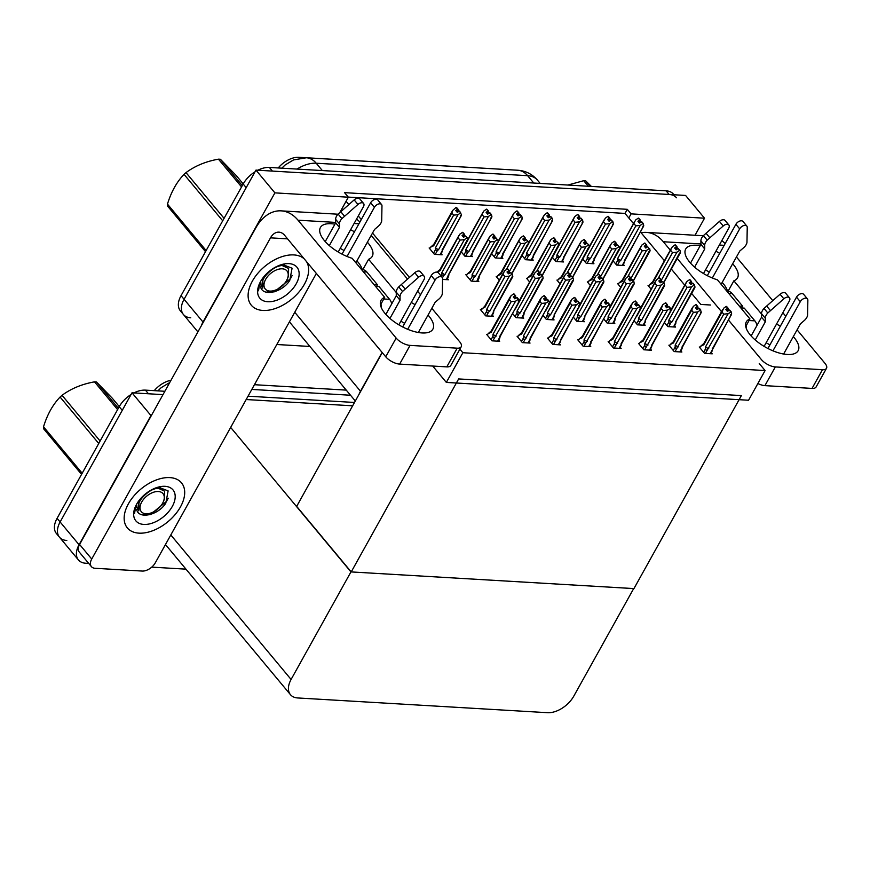 <?xml version="1.0" encoding="UTF-8"?>
<svg xmlns="http://www.w3.org/2000/svg" width="870" height="870" viewBox="0 0 870 870"><rect width="100%" height="100%" fill="white"/><g stroke="black" fill="none" stroke-linecap="round" stroke-linejoin="round"><path stroke-width="1.3" d="M710.54 305.011L700.785 304.435L691.639 293.44M684.723 285.132L671.325 269.047M664.408 260.739L640.407 231.909M633.49 223.601L628.803 217.968L631.076 213.868L627.292 209.322L344.563 192.651L348.359 197.196L346.075 201.296L348.826 204.591M358.288 215.956L361.278 219.555M372.534 233.073L409.444 277.41M346.075 201.296L339.8 212.563M382.093 352.404L360.484 391.228A22.25 13.387 140.2 0 0 358.984 394.425M190.748 317.789A22.25 13.387 -39.8 0 1 183.418 314.494A22.25 13.387 -39.8 0 1 184.07 299.291L255.965 170.118L685.582 195.445L704.526 218.207L695.032 235.259M201.296 325.837A22.25 13.387 -39.8 0 1 203.014 322.041L274.909 192.868L255.965 170.118M309.905 346.456L276.801 344.509M631.076 213.868L704.526 218.207M274.909 192.868L348.359 197.196M278.215 167.964A20.021 12.049 -39.8 0 1 298.856 157.307L507.417 169.606A20.021 12.049 -39.8 0 1 508.069 169.661M628.803 217.968L625.008 213.411L348.261 197.099M625.008 213.411L627.292 209.322M442.58 279.411L448.452 279.759L447.452 278.552M466.777 274.779L465.841 274.724L471.148 281.097L478.815 281.543L477.815 280.347M527.514 278.356L526.567 278.302L529.656 282M557.877 280.151L556.941 280.096L560.019 283.794M588.25 281.934L587.304 281.88L590.382 285.577M618.613 283.729L617.667 283.674L620.745 287.372M497.151 276.562L496.204 276.508L499.282 280.205M578.735 339.887L577.8 339.833L583.096 346.206L590.774 346.662L589.773 345.455M609.098 341.682L608.163 341.627L613.47 348L621.136 348.446L620.136 347.25M639.472 343.476L638.526 343.411L643.833 349.783L651.51 350.24L650.499 349.033M669.835 345.26L668.889 345.205L674.196 351.578L681.873 352.035L680.873 350.827M548.372 338.104L547.426 338.049L552.733 344.411L560.41 344.868L559.41 343.661M518.009 336.309L517.063 336.255L522.37 342.628L530.037 343.074L529.036 341.877M487.635 334.515L486.7 334.461L491.996 340.833L499.674 341.29L498.673 340.083M700.198 347.054L699.262 346.999L704.569 353.372L712.236 353.818L711.236 352.622M648.976 285.523L648.041 285.469L651.119 289.166M430.074 248.026L429.138 247.972L434.445 254.344L442.112 254.801L441.112 253.594M461.317 251.941L464.808 256.139L472.486 256.585L471.475 255.388M522.043 255.519L525.534 259.717L533.212 260.173L532.212 258.966M552.417 257.313L555.908 261.511L563.575 261.957L562.575 260.761M582.78 259.108L586.271 263.295L593.949 263.751L592.948 262.544M491.68 253.735L495.171 257.922L502.849 258.379L501.849 257.172M542.902 315.266L546.393 319.464L554.07 319.91L553.07 318.714M512.539 313.472L516.03 317.67L523.707 318.126L522.707 316.919M481.306 309.568L480.36 309.502L485.667 315.875L493.333 316.332L492.333 315.125M664.365 322.422L667.866 326.62L675.533 327.076L674.533 325.869M634.002 320.638L637.492 324.836L645.17 325.282L644.17 324.086M603.639 318.844L607.129 323.042L614.807 323.499L613.796 322.291M573.276 317.05L576.766 321.247L584.433 321.704L583.433 320.497M613.143 260.891L616.634 265.089L624.312 265.546L623.311 264.339M462.862 352.731L446.343 382.419L748.57 400.243L765.1 370.555L462.862 352.731L459.893 349.164M765.1 370.555L759.249 363.519M446.343 382.419L432.705 366.042M351.219 571.927L458.642 378.928L741.37 395.589L633.947 588.598L351.219 571.927L296.67 506.383L382.256 352.6M66.805 540.487A22.25 13.387 -39.8 0 1 59.464 537.181A22.25 13.387 -39.8 0 1 60.117 521.978L132.012 392.805L163.005 394.632L148.455 393.773L145.431 390.13L164.865 391.282M246.177 399.537L352.644 405.811L246.177 399.537M88.729 563.412L85.749 563.238A22.25 13.387 -39.8 0 1 78.409 559.932A22.25 13.387 -39.8 0 1 79.061 544.74L150.956 415.566L132.012 392.805M185.962 569.154L151.739 567.131M350.947 571.905L291.091 679.459A22.25 13.387 140.2 0 0 290.439 694.651A22.25 13.387 140.2 0 0 297.768 697.957L547.611 712.693A22.25 13.387 140.2 0 0 573.808 696.12L633.675 588.577L350.947 571.905L230.659 427.409M154.262 390.652A20.021 12.049 -39.8 0 1 170.999 380.277M346.26 390.119L254.431 384.703L346.249 390.108M257.835 170.226A22.25 13.387 -39.8 0 1 269.374 167.442L272.408 171.085L669.139 194.478A22.25 13.387 -39.8 0 1 676.479 197.784M197.914 331.905L183.418 314.494A22.25 13.387 -39.8 0 1 184.07 299.291L246.199 187.648L243.176 184.005A22.25 13.387 -39.8 0 1 255.019 171.814M183.418 314.494L180.384 310.851A22.25 13.387 -39.8 0 1 181.036 295.648L243.176 184.005M269.374 167.442L666.105 190.834A22.25 13.387 -39.8 0 1 673.445 194.141L673.967 194.76M78.409 559.932L59.464 537.181A22.25 13.387 -39.8 0 1 60.117 521.978L122.257 410.346L119.223 406.703A22.25 13.387 -39.8 0 1 131.065 394.501M59.464 537.181L56.43 533.538A22.25 13.387 -39.8 0 1 57.083 518.335L119.223 406.703M133.893 392.914A22.25 13.387 -39.8 0 1 145.431 390.13M248.037 396.187L354.503 402.462M615.558 256.552L635.676 219.969L638.297 218.12L639.809 219.936L637.949 221.263L639.461 223.079L641.777 221.785L643.289 223.612L643.735 225.645L622.278 265.426M624.616 260.967L624.377 261.642M638.547 218.294L640.255 219.969L638.623 218.142M634.089 223.786L635.829 225.874L617.624 258.586L617.602 260.554L619.549 261.359L620.778 260.369L640.233 225.439L642.843 223.579L641.32 221.763M638.297 218.12L639.809 219.936M639.776 222.861L640.581 221.415L641.038 221.97M642.843 226.287L643.735 225.645M640.581 221.415L640.255 219.969M624.79 259.825A5.046 2.175 -150.9 0 1 624.671 260.195A5.046 2.175 -150.9 0 1 624.29 260.576M617.624 258.586A5.046 2.175 29.1 0 0 620.778 260.369M640.233 225.439L635.829 225.874M638.689 222.154L639.928 219.947M638.83 222.318L640.146 219.958M648.618 286.165L649.422 284.718L652.587 283.239L672.379 246.721L675.109 244.872L676.632 246.688L674.652 248.004L676.164 249.831L678.024 248.505L679.992 250.353L678.024 248.505M675.392 248.907L676.632 246.688M675 244.861L676.512 246.688M676.849 246.71L675.327 244.883L676.958 246.71L675.533 249.07M676.479 249.603L677.284 248.167L676.958 246.71M649.422 284.718L652.935 281.662M652.815 281.749A5.046 2.175 29.1 0 0 652.565 282.043A5.046 2.175 29.1 0 0 652.587 283.239M661.287 280.292L676.936 252.18L672.532 252.626L658.079 278.585M670.792 250.527L672.532 252.626M676.936 252.18L679.546 250.332M679.546 253.039L663.614 282.619M679.992 250.353L680.438 252.387M677.284 248.167L677.741 248.711M585.195 254.758L605.313 218.185L607.923 216.325L609.446 218.152L607.575 219.468L609.098 221.295L611.403 220.001L612.926 221.817L613.372 223.851L591.904 263.632M594.254 259.184L594.014 259.858M608.173 216.499L609.892 218.174L608.26 216.347M603.726 221.991L605.466 224.09L587.261 256.791L587.239 258.771L589.186 259.575L590.415 258.586L609.859 223.644L612.469 221.796L610.957 219.969M607.923 216.325L609.446 218.152M609.402 221.067L610.207 219.631L610.664 220.175M612.48 224.503L613.372 223.851M610.207 219.631L609.892 218.174M594.417 258.042A5.046 2.175 -150.9 0 1 594.297 258.412A5.046 2.175 -150.9 0 1 593.927 258.792M587.261 256.791A5.046 2.175 29.1 0 0 590.415 258.586M609.859 223.644L605.466 224.09M608.326 220.371L609.555 218.152M608.467 220.534L609.772 218.174M554.832 252.974L574.95 216.391L577.56 214.542L579.072 216.358L577.212 217.685L578.724 219.501L581.04 218.207L582.552 220.023L583.009 222.057L561.541 261.837M563.89 257.389L563.64 258.064M577.811 214.705L579.529 216.391L577.897 214.553M573.352 220.208L575.103 222.296L556.898 255.008L556.865 256.976L558.823 257.781L560.052 256.791L579.496 221.85L582.106 220.001L580.594 218.174M577.56 214.542L579.072 216.358M579.039 219.283L579.844 217.837L580.301 218.381M582.117 222.709L583.009 222.057M579.844 217.837L579.529 216.391M564.054 256.248A5.046 2.175 -150.9 0 1 563.934 256.617A5.046 2.175 -150.9 0 1 563.553 256.998M556.898 255.008A5.046 2.175 29.1 0 0 560.052 256.791M579.496 221.85L575.103 222.296M577.963 218.577L579.192 216.369M578.093 218.74L579.409 216.38M524.458 251.18L544.587 214.596L547.197 212.748L548.709 214.564L546.849 215.891L548.361 217.707L550.677 216.412L552.189 218.239L552.635 220.273L531.178 260.054M533.517 255.606L533.277 256.28M547.447 212.922L549.155 214.596L547.524 212.769M542.989 218.413L544.729 220.501L526.524 253.213L526.502 255.182L528.449 255.987L529.689 254.997L549.133 220.066L551.743 218.207L550.221 216.391M547.197 212.748L548.709 214.564M548.676 217.489L549.481 216.043L549.938 216.597M551.743 220.915L552.635 220.273M549.481 216.043L549.155 214.596M533.691 254.453A5.046 2.175 -150.9 0 1 533.571 254.823A5.046 2.175 -150.9 0 1 533.19 255.204M526.524 253.213A5.046 2.175 29.1 0 0 529.689 254.997M549.133 220.066L544.729 220.501M547.589 216.782L548.829 214.575M547.73 216.945L549.046 214.585M618.255 284.37L619.059 282.935L622.224 281.445L642.016 244.927L644.746 243.078L646.258 244.905L644.279 246.221L645.801 248.037L647.661 246.721L649.172 248.537L647.661 246.721M645.029 247.113L646.258 244.905M644.626 243.078L646.149 244.894M646.475 244.916L644.964 243.1L646.595 244.927L645.159 247.276M646.106 247.819L646.91 246.373L646.595 244.927M619.059 282.935L622.572 279.868M622.442 279.955A5.046 2.175 29.1 0 0 622.191 280.249A5.046 2.175 29.1 0 0 622.224 281.445M630.924 278.498L646.562 250.386L642.169 250.832L627.716 276.791M640.429 248.744L642.169 250.832M646.562 250.386L649.172 248.537M649.183 251.245L633.251 280.825M649.629 248.559L650.075 250.593M646.91 246.373L647.367 246.928M587.892 282.587L588.686 281.14L591.85 279.661L611.654 243.143L614.383 241.294L615.895 243.111L613.915 244.426L615.427 246.253L617.298 244.927L619.255 246.775L617.298 244.927M614.666 245.329L615.895 243.111M614.264 241.284L615.775 243.111M616.112 243.121L614.601 241.305L616.232 243.132L614.796 245.492M615.742 246.025L616.547 244.579L616.232 243.132M588.686 281.14L592.209 278.074M592.078 278.161A5.046 2.175 29.1 0 0 591.828 278.454A5.046 2.175 29.1 0 0 591.85 279.661M600.55 276.703L616.199 248.602L611.806 249.037L597.353 275.007M610.055 246.95L611.806 249.037M616.199 248.602L618.809 246.743M618.82 249.451L602.877 279.031M619.255 246.775L619.712 248.809M616.547 244.579L617.004 245.133M557.518 280.792L558.322 279.346L561.487 277.867L581.29 241.349L584.009 239.5L585.532 241.327L583.553 242.632L585.064 244.459L586.924 243.132L588.892 244.981L586.924 243.132M584.292 243.535L585.532 241.327M583.9 239.489L585.412 241.316M585.749 241.338L584.227 239.511L585.858 241.338L584.433 243.698M585.379 244.242L586.184 242.795L585.858 241.338M558.322 279.346L561.835 276.29M561.715 276.377A5.046 2.175 29.1 0 0 561.465 276.671A5.046 2.175 29.1 0 0 561.487 277.867M570.187 274.92L585.836 246.808L581.432 247.254L566.99 273.213M579.692 245.155L581.432 247.254M585.836 246.808L588.446 244.959M588.446 247.667L572.514 277.247M588.892 244.981L589.338 247.015M586.184 242.795L586.641 243.339M527.155 278.998L527.959 277.563L531.124 276.073L550.917 239.554L553.646 237.706L555.158 239.533L553.189 240.849L554.701 242.665L556.561 241.349L558.529 243.187L556.561 241.349M553.929 241.74L555.158 239.533M553.527 237.706L555.049 239.522M555.386 239.544L553.864 237.727L555.495 239.554L554.07 241.903M555.016 242.447L555.81 241.001L555.495 239.554M527.959 277.563L531.472 274.496M531.342 274.583A5.046 2.175 29.1 0 0 531.091 274.876A5.046 2.175 29.1 0 0 531.124 276.073M539.824 273.126L555.462 245.025L551.069 245.46L536.616 271.418M549.329 243.372L551.069 245.46M555.462 245.025L558.072 243.165M558.083 245.873L542.151 275.453M558.529 243.187L558.975 245.231M555.81 241.001L556.267 241.555M667.029 317.637A5.046 2.175 29.1 0 0 667.138 317.963L686.941 281.445L689.66 279.596L691.182 281.423L689.203 282.739L690.715 284.555L693.031 283.261L694.543 285.088L692.574 283.239M689.943 283.631L691.182 281.423M689.551 279.596L691.063 281.412M690.084 283.794L691.4 281.434L689.888 279.618L691.4 281.434M691.03 284.338L691.835 282.891L691.509 281.445M672.042 321.846L691.487 286.915L687.082 287.35L668.878 320.062A5.046 2.175 29.1 0 0 672.042 321.846L670.803 322.835C669.628 323.705 668.976 323.433 668.856 322.03L666.931 325.5M685.342 285.262L687.082 287.35M691.487 286.915L694.097 285.055M668.878 320.062L668.856 322.03M675.87 322.444L673.5 326.957M676.044 321.302A5.046 2.175 -150.9 0 1 675.925 321.672A5.046 2.175 -150.9 0 1 675.544 322.052L675.631 323.118M694.108 287.763L675.544 322.052M694.543 285.088L694.989 287.122M691.835 282.891L692.292 283.446M705.374 353.416L728.157 313.711L731.213 311.884L731.659 313.918L710.203 353.698M699.839 347.695L700.644 346.26L703.808 344.77L722.013 312.069L723.753 314.157L705.548 346.869L705.526 348.837L703.634 352.252M722.013 312.069L723.612 308.252L726.222 306.403L727.733 308.219L725.874 309.546L727.385 311.362L729.702 310.068L731.213 311.884M727.701 311.145L728.505 309.698L728.962 310.242M730.767 314.57L731.659 313.918M728.505 309.698L726.472 306.566M712.715 348.109A5.046 2.175 -150.9 0 1 712.595 348.478A5.046 2.175 -150.9 0 1 712.215 348.859M712.541 349.251L712.302 349.925M707.473 349.642C706.299 350.512 705.657 350.24 705.526 348.837M708.713 348.652A5.046 2.175 -150.9 0 1 705.548 346.869M729.245 310.035L730.767 311.862M728.157 313.711L723.753 314.157M700.644 346.26L704.167 343.193M704.037 343.28A5.046 2.175 29.1 0 0 703.786 343.574A5.046 2.175 29.1 0 0 703.808 344.77M726.222 306.403L727.733 308.219M726.613 310.438L727.853 308.23M728.179 308.252L726.754 310.601M728.07 308.241L726.559 306.414M334.939 224.166A29.656 12.8 29.1 0 0 320.421 227.494A29.656 12.8 29.1 0 0 352.165 258.314L384.681 297.377A29.656 12.8 29.1 0 0 381.038 300.313A29.656 12.8 29.1 0 0 391.881 320.029A29.656 12.8 29.1 0 0 422.102 332.949A29.656 12.8 29.1 0 0 432.868 329.164A29.656 12.8 29.1 0 0 428.051 315.07M415.066 304.652A29.656 12.8 29.1 0 0 411.249 302.521M404.659 323.357A29.656 12.8 29.1 0 0 400.842 321.226M180.46 506.916A35.224 21.195 140.2 0 0 181.493 482.839A35.224 21.195 140.2 0 0 155.502 480.273A35.224 21.195 140.2 0 0 128.39 503.839A35.224 21.195 140.2 0 0 127.357 527.916A35.224 21.195 140.2 0 0 153.348 530.482A35.224 21.195 140.2 0 0 180.46 506.916A35.224 21.195 -39.8 0 1 153.348 530.482A35.224 21.195 -39.8 0 1 127.357 527.916A35.224 21.195 -39.8 0 1 128.39 503.839A35.224 21.195 -39.8 0 1 155.502 480.273A35.224 21.195 -39.8 0 1 181.493 482.839A35.224 21.195 -39.8 0 1 180.46 506.916M304.413 284.218A35.224 21.195 140.2 0 0 306.447 261.533A35.224 21.195 -39.8 0 1 304.413 284.218A35.224 21.195 -39.8 0 1 277.302 307.784A35.224 21.195 -39.8 0 1 251.31 305.218A35.224 21.195 140.2 0 0 277.302 307.784A35.224 21.195 140.2 0 0 304.413 284.218M304.272 258.923A35.224 21.195 140.2 0 0 252.343 281.151A35.224 21.195 140.2 0 0 251.31 305.218A35.224 21.195 -39.8 0 1 252.343 281.151A35.224 21.195 -39.8 0 1 304.272 258.923M396.252 292.494L368.608 259.282A29.656 12.8 29.1 0 0 372.251 256.345A29.656 12.8 29.1 0 0 367.423 242.251M362.812 269.689L368.608 259.282M380.462 304.957L384.681 297.377M316.365 273.441L155.317 562.781A11.125 6.699 140.2 0 1 142.212 571.057L95.069 568.284A11.125 6.699 140.2 0 1 91.404 566.631L79.279 552.069A11.125 6.699 -39.8 0 1 79.605 544.468L255.769 227.962A44.49 29.895 -86.6 0 1 281.119 210.855A44.49 29.895 -86.6 0 1 298.019 220.197L396.154 338.082A11.125 4.796 29.1 0 0 410.053 345.39L399.645 364.095A11.125 4.796 -150.9 0 1 385.736 356.787L284.577 235.259A14.833 9.961 93.4 0 0 278.944 232.149A14.833 9.961 93.4 0 0 270.494 237.847L91.731 559.029A11.125 6.699 140.2 0 0 91.404 566.631M354.449 231.833A29.656 12.8 29.1 0 0 350.632 229.702M457.196 348.174A11.125 4.796 29.1 0 0 461.23 346.749L450.823 365.454A11.125 4.796 -150.9 0 1 446.788 366.879L457.196 348.174L410.053 345.39M461.23 346.749A11.125 4.796 29.1 0 0 459.73 341.834L431.814 308.295M371.196 235.476L407.519 279.107M417.567 291.178L420.569 294.778M446.788 366.879L399.645 364.095M362.246 269.656A29.656 12.8 29.1 0 0 357.015 260.957M344.041 250.538A29.656 12.8 29.1 0 0 340.224 248.407M356.537 219.099A44.49 29.895 93.4 0 1 359.897 222.046M700.209 245.699A29.656 12.8 29.1 0 0 685.69 249.037A29.656 12.8 29.1 0 0 717.435 279.846L749.951 318.92A29.656 12.8 29.1 0 0 746.308 321.856A29.656 12.8 29.1 0 0 757.15 341.573A29.656 12.8 29.1 0 0 787.383 354.481A29.656 12.8 29.1 0 0 798.138 350.708A29.656 12.8 29.1 0 0 793.32 336.603M780.336 326.185A29.656 12.8 29.1 0 0 776.518 324.064M769.928 344.89A29.656 12.8 29.1 0 0 766.111 342.769M761.522 314.026L733.878 280.814A29.656 12.8 29.1 0 0 737.521 277.878A29.656 12.8 29.1 0 0 732.692 263.784M728.081 291.233L733.878 280.814M745.731 326.5L749.951 318.92M719.718 253.366A29.656 12.8 29.1 0 0 715.901 251.245M700.937 243.959L663.288 241.74L670.302 250.158M677.219 258.466L721.524 311.688M728.44 320.008L761.424 359.614A11.125 4.796 29.1 0 0 775.322 366.933L764.915 385.638A11.125 4.796 -150.9 0 1 757.879 383.518M822.465 369.706A11.125 4.796 29.1 0 0 826.5 368.293L816.093 386.998A11.125 4.796 -150.9 0 1 812.058 388.411L822.465 369.706L775.322 366.933M826.5 368.293A11.125 4.796 29.1 0 0 824.999 363.366L797.083 329.828M736.466 257.009L772.788 300.65M782.837 312.711L785.838 316.31M812.058 388.411L764.915 385.638M727.516 291.189A29.656 12.8 29.1 0 0 722.285 282.489M709.311 272.071A29.656 12.8 29.1 0 0 705.494 269.95M721.806 240.642A44.49 29.895 93.4 0 1 725.167 243.589M663.288 241.74A44.49 29.895 -86.6 0 0 646.388 232.399A44.49 29.895 -86.6 0 0 641.125 232.768M636.666 315.853A5.046 2.175 29.1 0 0 636.775 316.18L656.567 279.661L659.297 277.813L660.808 279.629L658.84 280.945L660.352 282.772L662.668 281.467L664.18 283.294L662.211 281.445M659.58 281.847L660.808 279.629M659.177 277.802L660.7 279.629M659.721 282.01L661.037 279.64L659.514 277.824L661.037 279.64M660.667 282.543L661.472 281.097L661.146 279.651M641.668 320.062L661.113 285.121L656.719 285.556L638.515 318.268A5.046 2.175 29.1 0 0 641.668 320.062L640.44 321.052C639.254 321.911 638.613 321.639 638.493 320.247L636.557 323.716M654.979 283.468L656.719 285.556M661.113 285.121L663.734 283.261M638.515 318.268L638.493 320.247M645.507 320.66L643.137 325.162M645.67 319.518A5.046 2.175 -150.9 0 1 645.562 319.877A5.046 2.175 -150.9 0 1 645.181 320.269L645.268 321.334M663.734 285.969L645.181 320.269M664.18 283.294L664.626 285.327M661.472 281.097L661.929 281.652M606.303 314.059A5.046 2.175 29.1 0 0 606.412 314.385L626.204 277.867L628.934 276.018L630.445 277.845L628.466 279.161L629.989 280.977L632.294 279.683L633.36 281.478L631.848 279.651M629.217 280.053L630.445 277.845M628.814 276.018L630.337 277.834M629.347 280.216L630.663 277.856L629.151 276.029L630.663 277.856M630.293 280.76L631.098 279.313L630.783 277.856M611.305 318.268L630.75 283.326L626.356 283.772L608.152 316.473A5.046 2.175 29.1 0 0 611.305 318.268L610.077 319.257C608.891 320.116 608.239 319.856 608.13 318.453L606.194 321.922M624.616 281.673L626.356 283.772M630.75 283.326L633.36 281.478M608.152 316.473L608.13 318.453M615.144 318.866L612.763 323.368M615.307 317.724A5.046 2.175 -150.9 0 1 615.188 318.094A5.046 2.175 -150.9 0 1 614.818 318.474L614.894 319.54M633.371 284.185L614.818 318.474M633.817 281.499L634.263 283.533M631.098 279.313L631.555 279.857M575.929 312.265A5.046 2.175 29.1 0 0 576.038 312.591L595.841 276.073L598.56 274.235L600.082 276.051L598.103 277.367L599.615 279.183L601.931 277.889L603.443 279.716L601.485 277.867M598.854 278.259L600.082 276.051M598.451 274.224L599.963 276.04M598.984 278.422L600.3 276.062L598.788 274.246L600.3 276.062M599.93 278.965L600.735 277.519L600.42 276.073M580.942 316.473L600.387 281.543L595.983 281.978L577.778 314.69A5.046 2.175 29.1 0 0 580.942 316.473L579.714 317.463C578.528 318.333 577.876 318.061 577.756 316.658L575.831 320.127M594.243 279.89L595.983 281.978M600.387 281.543L602.997 279.683M577.778 314.69L577.756 316.658M584.77 317.071L582.4 321.585M584.944 315.93A5.046 2.175 -150.9 0 1 584.825 316.299A5.046 2.175 -150.9 0 1 584.444 316.68L584.531 317.746M603.008 282.391L584.444 316.68M603.443 279.716L603.889 281.749M600.735 277.519L601.192 278.074M675.011 351.621L697.783 311.928L700.404 310.068L701.296 312.134L679.84 351.915M669.476 345.901L670.281 344.466L673.445 342.987L691.65 310.275L693.39 312.363L675.185 345.075L675.163 347.043L673.26 350.458M691.65 310.275L693.238 306.457L695.848 304.609L697.37 306.425L695.511 307.752L697.022 309.568L699.339 308.274L700.85 310.101M697.338 309.35L698.131 307.904L698.599 308.458M700.404 312.776L701.296 312.134M698.131 307.904L696.109 304.783M682.341 346.314A5.046 2.175 -150.9 0 1 682.232 346.684A5.046 2.175 -150.9 0 1 681.852 347.065M682.178 347.467L681.939 348.141M677.11 347.848C675.936 348.718 675.283 348.446 675.163 347.043M678.339 346.858A5.046 2.175 -150.9 0 1 675.185 345.075M698.882 308.252L700.404 310.068M697.783 311.928L693.39 312.363M670.281 344.466L673.793 341.399M673.674 341.486A5.046 2.175 29.1 0 0 673.413 341.779A5.046 2.175 29.1 0 0 673.445 342.987M695.848 304.609L697.37 306.425M696.25 308.643L697.479 306.436M697.816 306.457L696.391 308.806M697.707 306.447L696.185 304.63M644.648 349.838L667.42 310.133L670.487 308.306L670.933 310.34L649.466 350.121M639.113 344.118L639.918 342.671L643.082 341.192L661.287 308.48L663.027 310.579L644.822 343.28L644.8 345.26L642.897 348.663M661.287 308.48L662.875 304.674L665.485 302.814L667.007 304.641L665.137 305.957L666.659 307.784L668.965 306.49L670.487 308.306M666.964 307.556L667.768 306.12L668.225 306.664M670.041 310.992L670.933 310.34M667.768 306.12L665.735 302.988M651.978 344.531A5.046 2.175 -150.9 0 1 651.858 344.901A5.046 2.175 -150.9 0 1 651.489 345.281M651.815 345.673L651.565 346.347M646.747 346.064C645.573 346.923 644.92 346.662 644.8 345.26M647.976 345.075A5.046 2.175 -150.9 0 1 644.822 343.28M668.519 306.457L670.03 308.284M667.42 310.133L663.027 310.579M639.918 342.671L643.43 339.615M643.3 339.702A5.046 2.175 29.1 0 0 643.05 339.996A5.046 2.175 29.1 0 0 643.082 341.192M665.485 302.814L667.007 304.641M665.887 306.86L667.116 304.641M667.453 304.663L666.018 307.023M667.333 304.663L665.822 302.836M614.274 348.043L637.057 308.339L640.113 306.512L640.559 308.546L619.103 348.326M608.739 342.323L609.544 340.888L612.708 339.398L630.913 306.697L632.653 308.785L614.448 341.497L614.427 343.465L612.534 346.88M630.913 306.697L632.512 302.88L635.122 301.031L636.633 302.847L634.774 304.174L636.285 305.99L638.602 304.696L640.113 306.512M636.601 305.772L637.405 304.326L637.862 304.87M639.678 309.198L640.559 308.546M637.405 304.326L635.372 301.194M621.615 342.736A5.046 2.175 -150.9 0 1 621.495 343.106A5.046 2.175 -150.9 0 1 621.115 343.487M621.441 343.878L621.202 344.553M616.384 344.27C615.21 345.14 614.557 344.868 614.427 343.465M617.613 343.28A5.046 2.175 -150.9 0 1 614.448 341.497M638.156 304.674L639.668 306.49M637.057 308.339L632.653 308.785M609.544 340.888L613.067 337.821M612.937 337.908A5.046 2.175 29.1 0 0 612.687 338.202A5.046 2.175 29.1 0 0 612.708 339.398M635.122 301.031L636.633 302.847M635.524 305.065L636.753 302.858M637.09 302.88L635.655 305.229M636.971 302.869L635.459 301.053M583.911 346.249L606.694 306.555L609.304 304.696L610.196 306.762L588.74 346.543M578.376 340.54L579.181 339.093L582.345 337.614L600.55 304.902L602.29 306.99L584.085 339.702L584.064 341.682L582.171 345.085M600.55 304.902L602.138 301.096L604.759 299.236L606.27 301.063L604.411 302.379L605.922 304.195L608.239 302.901L609.75 304.728M606.238 303.978L607.043 302.532L607.499 303.086M609.304 307.404L610.196 306.762M607.043 302.532L605.009 299.41M591.252 340.942A5.046 2.175 -150.9 0 1 591.132 341.312A5.046 2.175 -150.9 0 1 590.752 341.692M591.078 342.095L590.839 342.769M586.01 342.476C584.836 343.346 584.183 343.074 584.064 341.682M587.239 341.486A5.046 2.175 -150.9 0 1 584.085 339.702M607.782 302.88L609.304 304.696M606.694 306.555L602.29 306.99M579.181 339.093L582.693 336.027M582.574 336.114A5.046 2.175 29.1 0 0 582.324 336.407A5.046 2.175 29.1 0 0 582.345 337.614M604.759 299.236L606.27 301.063M605.15 303.282L606.39 301.063M606.716 301.085L605.292 303.445M606.607 301.074L605.085 299.258M361.572 269.613L362.627 269.678A11.125 7.471 93.4 0 1 366.857 272.016L377.46 284.751L376.525 286.437M407.682 329.284L435.022 280.151A4.731 2.849 -39.8 0 1 438.665 276.986A4.731 2.849 -39.8 0 1 442.167 277.334A4.731 2.849 -39.8 0 1 442.591 278.672L442.308 293.799A7.417 4.459 -39.8 0 1 439.013 298.986L435.152 302.292L418.35 332.492M402.658 326.957L431.237 275.605L435.022 280.151M398.841 324.825L424.06 279.509A4.731 2.849 -39.8 0 0 424.201 276.279A4.731 2.849 -39.8 0 0 418.568 277.258L402.538 291.45L398.743 286.904L401.385 284.512L405.17 289.068M342.03 254.138L370.62 202.786L374.404 207.332L347.054 256.465M338.212 252.006L363.442 206.69A4.731 2.849 -39.8 0 0 363.584 203.45A4.731 2.849 -39.8 0 0 357.951 204.439L341.921 218.631L338.125 214.085L354.155 199.882L357.951 204.439M355.863 262.751L374.535 229.473L378.396 226.156A7.417 4.459 -39.8 0 0 381.691 220.98L381.974 205.853A4.731 2.849 -39.8 0 0 381.538 204.515A4.731 2.849 -39.8 0 0 378.048 204.167A4.731 2.849 -39.8 0 0 374.404 207.332M381.538 204.515L377.754 199.959A4.731 2.849 140.2 0 0 374.263 199.621A4.731 2.849 140.2 0 0 370.62 202.786M389.945 318.42L400.069 300.226L396.285 295.68L396.241 292.135A7.417 4.459 -39.8 0 1 398.743 286.904M396.241 292.135L400.037 296.681A7.417 4.459 -39.8 0 1 402.538 291.45M400.037 296.681L400.069 300.226M385.856 314.407L396.285 295.68M325.239 241.588L335.668 222.85L335.624 219.316A7.417 4.459 -39.8 0 1 338.125 214.085M335.624 219.316L339.42 223.862L339.452 227.407L329.328 245.601M339.452 227.407L335.668 222.85M363.584 203.45L359.788 198.904A4.731 2.849 140.2 0 0 354.155 199.882M339.42 223.862A7.417 4.459 -39.8 0 1 341.921 218.631M344.553 216.249L340.768 211.693M424.201 276.279L420.406 271.723A4.731 2.849 140.2 0 0 414.783 272.712L401.385 284.512M442.167 277.334L438.371 272.778A4.731 2.849 140.2 0 0 434.88 272.44A4.731 2.849 140.2 0 0 431.237 275.605M377.46 284.751L374.002 284.555M375.525 286.371L378.972 286.578L389.586 299.323A11.125 7.471 93.4 0 1 391.75 303.826M380.973 304.032A11.125 7.471 93.4 0 1 381.223 307.447M726.841 291.156L727.896 291.211A11.125 7.471 93.4 0 1 732.127 293.549L742.73 306.294L741.795 307.969M772.951 350.827L800.291 301.694A4.731 2.849 -39.8 0 1 803.934 298.53A4.731 2.849 -39.8 0 1 807.436 298.867A4.731 2.849 -39.8 0 1 807.86 300.215L807.577 315.331A7.417 4.459 -39.8 0 1 804.282 320.519L800.422 323.836L783.62 354.036M767.927 348.489L796.507 297.138L800.291 301.694M764.11 346.369L789.329 301.053A4.731 2.849 -39.8 0 0 789.471 297.812A4.731 2.849 -39.8 0 0 783.837 298.801L767.808 312.993L764.023 308.437L766.655 306.055L770.45 310.601M707.31 275.67L735.889 224.319L739.674 228.875L712.334 278.008M703.493 273.55L728.712 228.223A4.731 2.849 -39.8 0 0 728.853 224.993A4.731 2.849 -39.8 0 0 723.22 225.972L707.19 240.174L703.395 235.618L719.436 221.426L723.22 225.972M721.132 284.294L739.804 251.017L743.665 247.7A7.417 4.459 -39.8 0 0 746.96 242.512L747.243 227.396A4.731 2.849 -39.8 0 0 746.808 226.048A4.731 2.849 -39.8 0 0 743.317 225.711A4.731 2.849 -39.8 0 0 739.674 228.875M746.808 226.048L743.023 221.502A4.731 2.849 140.2 0 0 739.533 221.154A4.731 2.849 140.2 0 0 735.889 224.319M755.214 339.963L765.35 321.769L761.554 317.213L761.522 313.668A7.417 4.459 -39.8 0 1 764.023 308.437M761.522 313.668L765.306 318.224A7.417 4.459 -39.8 0 1 767.808 312.993M765.306 318.224L765.35 321.769M751.125 335.95L761.554 317.213M690.508 263.131L700.937 244.394L700.894 240.849A7.417 4.459 -39.8 0 1 703.395 235.618M700.894 240.849L704.689 245.405L704.722 248.94L694.597 267.144M704.722 248.94L700.937 244.394M728.853 224.993L725.058 220.436A4.731 2.849 140.2 0 0 719.436 221.426M704.689 245.405A7.417 4.459 -39.8 0 1 707.19 240.174M709.822 237.782L706.038 233.236M789.471 297.812L785.686 293.266A4.731 2.849 140.2 0 0 780.053 294.245L766.655 306.055M807.436 298.867L803.641 294.321A4.731 2.849 140.2 0 0 800.15 293.973A4.731 2.849 140.2 0 0 796.507 297.138M742.73 306.294L739.272 306.088M740.794 307.915L744.252 308.11L754.855 320.856A11.125 7.471 93.4 0 1 757.02 325.358M746.242 325.576A11.125 7.471 93.4 0 1 746.493 328.98M260.5 281.63A24.175 14.551 -39.8 0 1 283.576 264.089A24.175 14.551 -39.8 0 1 296.246 283.74A24.175 14.551 -39.8 0 1 269.102 301.77A24.175 14.551 -39.8 0 1 259.151 284.425A24.175 14.551 -39.8 0 1 260.5 281.63A16.758 10.092 140.2 0 0 260.184 284.468M282.261 264.415L292.081 268.21L289.786 280.336C282.88 291.994 262.86 297.355 260.576 286.806M259.771 283.044L258.51 290.797L259.39 283.914M286.687 266.503L282.989 264.317M274.322 291.82L290.449 278.737L292.157 275.507M136.557 504.328A24.175 14.551 -39.8 0 1 159.634 486.787A24.175 14.551 -39.8 0 1 172.303 506.427A24.175 14.551 -39.8 0 1 145.159 524.458A24.175 14.551 -39.8 0 1 135.198 507.123A24.175 14.551 -39.8 0 1 136.557 504.328A16.758 10.092 140.2 0 0 136.231 507.166M158.307 487.102L168.127 490.897L165.833 503.034C158.938 514.681 138.917 520.053 136.623 509.505M135.818 505.731L134.556 513.485L135.448 506.612M162.744 489.19L159.036 487.004M150.369 514.507L166.507 501.424L168.214 498.205M241.555 186.919L218.446 159.167A40.042 24.099 -39.8 0 1 219.425 159.21A40.042 24.099 -39.8 0 1 220.393 159.275L242.295 185.593M243.219 183.929L236.27 175.577L220.393 159.275M282.304 268.819A14.127 8.504 -39.8 0 1 287.339 278.933A14.127 8.504 -39.8 0 1 273.06 290.819A14.127 8.504 -39.8 0 1 269.907 291.091A14.127 8.504 -39.8 0 1 265.665 279.335A14.127 8.504 -39.8 0 1 282.304 268.819M259.717 283.054L262.74 288.177C260.674 282.674 263.251 276.91 270.505 270.885C274.431 267.579 278.302 265.796 282.13 265.524L288.612 268.482L288.394 276.399L287.339 278.933M273.06 290.819L266.938 291.972M222.698 220.795L184.038 174.348A40.042 24.099 -39.8 0 1 186.006 172.619L224.068 218.337M205.505 251.68L167.453 205.951A40.042 24.099 -39.8 0 1 167.475 204.102L206.136 250.549M184.038 174.348C176.697 182.037 171.172 191.955 167.475 204.102M218.446 159.167C205.842 161.428 195.032 165.909 186.006 172.619M284.425 265.654L281.782 264.545M262.925 277.921L262.74 288.177M117.602 409.607L94.504 381.854A40.042 24.099 -39.8 0 1 95.482 381.897A40.042 24.099 -39.8 0 1 96.439 381.974L118.342 408.28M119.266 406.616L112.328 398.275L96.439 381.974M158.351 491.517A14.127 8.504 -39.8 0 1 163.386 501.631A14.127 8.504 -39.8 0 1 149.118 513.507A14.127 8.504 -39.8 0 1 145.953 513.779A14.127 8.504 -39.8 0 1 141.712 502.033A14.127 8.504 -39.8 0 1 158.351 491.517M135.774 505.753L138.798 510.864C136.72 505.372 139.309 499.608 146.551 493.584C150.477 490.278 154.36 488.483 158.188 488.222L164.658 491.18L164.441 499.086L163.386 501.631M149.118 513.507L142.984 514.67M98.745 443.482L60.084 397.046A40.042 24.099 -39.8 0 1 62.053 395.306L100.115 441.036M81.562 474.367L43.5 428.649A40.042 24.099 -39.8 0 1 43.522 426.8L82.182 473.236M60.084 397.046C52.744 404.735 47.23 414.653 43.522 426.8M94.504 381.854C81.9 384.116 71.079 388.607 62.053 395.306M160.471 488.353L157.84 487.233M138.982 500.609L138.798 510.864M588.337 186.245L583.716 180.699A40.042 24.099 -39.8 0 1 584.694 180.742A40.042 24.099 -39.8 0 1 585.662 180.819L590.273 186.365M591.361 186.43L585.662 180.819M583.716 180.699L567.882 185.049M545.566 310.481A5.046 2.175 29.1 0 0 545.675 310.808L565.478 274.289L568.197 272.44L569.719 274.257L567.74 275.572L569.252 277.399L571.568 276.105L573.08 277.921L571.111 276.073M568.48 276.475L569.719 274.257M568.088 272.43L569.6 274.257M568.621 276.638L569.937 274.267L568.414 272.451L569.937 274.267M569.567 277.171L570.372 275.736L570.046 274.278M550.569 314.69L570.024 279.748L565.62 280.183L547.415 312.896A5.046 2.175 29.1 0 0 550.569 314.69L549.34 315.679C548.154 316.539 547.513 316.267 547.393 314.875L545.468 318.344M563.88 278.095L565.62 280.183M570.024 279.748L572.634 277.889M547.415 312.896L547.393 314.875M554.407 315.288L552.037 319.79M554.581 314.146A5.046 2.175 -150.9 0 1 554.462 314.505A5.046 2.175 -150.9 0 1 554.081 314.897L554.168 315.962M572.634 280.608L554.081 314.897M573.08 277.921L573.526 279.955M570.372 275.736L570.829 276.279M515.203 308.687A5.046 2.175 29.1 0 0 515.312 309.013L535.104 272.495L537.834 270.646L539.346 272.473L537.366 273.789L538.889 275.605L541.194 274.311L542.26 276.105L540.748 274.278M538.117 274.681L539.346 272.473M537.714 270.646L539.237 272.462M538.258 274.844L539.563 272.484L538.051 270.657L539.563 272.484M539.193 275.388L539.998 273.941L539.683 272.484M520.206 312.896L539.65 277.954L535.257 278.4L517.052 311.112A5.046 2.175 29.1 0 0 520.206 312.896L518.977 313.885C517.791 314.744 517.139 314.483 517.03 313.08L515.094 316.549M533.517 276.312L535.257 278.4M539.65 277.954L542.26 276.105M517.052 311.112L517.03 313.08M524.044 313.494L521.663 318.007M524.208 312.352A5.046 2.175 -150.9 0 1 524.099 312.721A5.046 2.175 -150.9 0 1 523.718 313.102L523.805 314.168M542.271 278.813L523.718 313.102M542.717 276.127L543.163 278.161M539.998 273.941L540.455 274.485M485.166 305.729A5.046 2.175 29.1 0 0 484.916 306.022A5.046 2.175 29.1 0 0 484.938 307.23L504.741 270.7L507.471 268.863L508.983 270.679L507.003 271.995L508.515 273.811L510.831 272.517L511.897 274.311L510.385 272.495M507.754 272.886L508.983 270.679M507.351 268.852L508.863 270.668M507.884 273.049L509.2 270.69L507.688 268.873L509.2 270.69M508.83 273.593L509.635 272.147L509.32 270.7M480.947 310.209L485.297 305.642M481.773 308.709L484.938 307.23M489.843 311.101L509.287 276.171L504.894 276.606L486.689 309.318A5.046 2.175 29.1 0 0 489.843 311.101L488.614 312.091C487.428 312.961 486.776 312.689 486.656 311.286L484.731 314.755M503.154 274.518L504.894 276.606M509.287 276.171L511.897 274.311M486.689 309.318L486.656 311.286M493.681 311.699L491.3 316.212M493.845 310.557A5.046 2.175 -150.9 0 1 493.725 310.927A5.046 2.175 -150.9 0 1 493.344 311.308L493.431 312.373M511.908 277.019L493.344 311.308M512.343 274.344L512.8 276.377M509.635 272.147L510.092 272.701M494.095 249.396L514.213 212.813L516.823 210.953L518.346 212.78L516.486 214.096L517.998 215.923L520.303 214.629L521.826 216.445L522.272 218.479L500.805 258.259M503.154 253.812L502.914 254.486M517.074 211.127L518.792 212.802L517.161 210.975M512.626 216.619L514.366 218.718L496.161 251.419L496.139 253.398L498.086 254.203L499.315 253.213L518.759 218.272L521.369 216.423L519.858 214.596M516.823 210.953L518.346 212.78M518.313 215.695L519.107 214.259L519.564 214.803M521.38 219.131L522.272 218.479M519.107 214.259L518.792 212.802M503.317 252.67A5.046 2.175 -150.9 0 1 503.208 253.039A5.046 2.175 -150.9 0 1 502.827 253.42M496.161 251.419A5.046 2.175 29.1 0 0 499.315 253.213M518.759 218.272L514.366 218.718M517.226 214.999L518.455 212.78M517.367 215.162L518.683 212.802M463.732 247.602L483.85 211.018L486.46 209.17L487.972 210.986L486.112 212.313L487.635 214.129L489.94 212.835L491.463 214.651L491.909 216.684L470.442 256.465M472.791 252.017L472.54 252.691M486.711 209.333L488.429 211.018L486.798 209.191M482.263 214.836L484.003 216.924L465.798 249.636L465.776 251.604L467.723 252.409L468.952 251.419L488.396 216.478L491.006 214.629L489.495 212.813M486.46 209.17L487.972 210.986M487.939 213.911L488.744 212.465L489.201 213.009M491.017 217.337L491.909 216.684M488.744 212.465L488.429 211.018M472.954 250.875A5.046 2.175 -150.9 0 1 472.834 251.245A5.046 2.175 -150.9 0 1 472.464 251.626M465.798 249.636A5.046 2.175 29.1 0 0 468.952 251.419M488.396 216.478L484.003 216.924M486.863 213.204L488.092 210.997M486.993 213.367L488.309 211.008M429.715 248.679L430.519 247.232L433.684 245.753L451.889 213.041L452.585 210.551L456.097 207.375L457.609 209.202L455.749 210.518L457.261 212.334L459.577 211.04L461.535 214.901L440.079 254.682M442.417 250.234L442.178 250.908M456.348 207.549L458.066 209.224L456.435 207.397M451.889 213.041L453.629 215.129L435.424 247.841L435.402 249.82L437.36 250.614L438.589 249.625L458.033 214.694L460.643 212.835L459.132 211.018M430.519 247.232L434.043 244.165M456.097 207.375L457.609 209.202M457.576 212.117L458.381 210.67L458.838 211.225M460.654 215.542L461.535 214.901M458.381 210.67L458.066 209.224M442.591 249.081A5.046 2.175 -150.9 0 1 442.471 249.451A5.046 2.175 -150.9 0 1 442.09 249.831M435.424 247.841A5.046 2.175 29.1 0 0 438.589 249.625M458.033 214.694L453.629 215.129M433.912 244.252A5.046 2.175 29.1 0 0 433.662 244.546A5.046 2.175 29.1 0 0 433.684 245.753M456.5 211.421L457.729 209.202M456.63 211.584L457.946 209.213M553.548 344.466L576.321 304.761L579.387 302.934L579.833 304.968L558.366 344.748M548.013 338.745L548.818 337.299L551.982 335.82L570.187 303.108L571.927 305.207L553.722 337.908L553.701 339.887L551.797 343.291M570.187 303.108L571.775 299.302L574.385 297.442L575.907 299.269L574.037 300.585L575.559 302.412L577.865 301.118L579.387 302.934M575.864 302.184L576.669 300.748L577.125 301.292M578.942 305.62L579.833 304.968M576.669 300.748L574.635 297.616M560.878 339.159A5.046 2.175 -150.9 0 1 560.769 339.528A5.046 2.175 -150.9 0 1 560.389 339.909M560.715 340.3L560.476 340.975M555.647 340.692C554.473 341.551 553.82 341.29 553.701 339.887M556.876 339.702A5.046 2.175 -150.9 0 1 553.722 337.908M577.419 301.085L578.931 302.912M576.321 304.761L571.927 305.207M548.818 337.299L552.33 334.243M552.2 334.33A5.046 2.175 29.1 0 0 551.95 334.624A5.046 2.175 29.1 0 0 551.982 335.82M574.385 297.442L575.907 299.269M574.787 301.488L576.016 299.269M576.353 299.291L574.929 301.651M576.234 299.291L574.722 297.464M523.185 342.671L545.958 302.967L549.013 301.14L549.47 303.173L528.003 342.954M517.65 336.951L518.444 335.515L521.608 334.026L539.824 301.324L541.564 303.412L523.359 336.124L523.327 338.093L521.434 341.508M539.824 301.324L541.412 297.507L544.022 295.659L545.533 297.475L543.674 298.801L545.185 300.618L547.502 299.323L549.013 301.14M545.501 300.4L546.306 298.954L546.762 299.508M548.578 303.826L549.47 303.173M546.306 298.954L544.272 295.822M530.515 337.364A5.046 2.175 -150.9 0 1 530.395 337.734A5.046 2.175 -150.9 0 1 530.015 338.115M530.352 338.506L530.102 339.18M525.284 338.898C524.11 339.768 523.457 339.496 523.327 338.093M526.513 337.908A5.046 2.175 -150.9 0 1 523.359 336.124M547.056 299.302L548.568 301.118M545.958 302.967L541.564 303.412M518.444 335.515L521.967 332.449M521.837 332.536A5.046 2.175 29.1 0 0 521.587 332.829A5.046 2.175 29.1 0 0 521.608 334.026M544.022 295.659L545.533 297.475M544.424 299.693L545.653 297.486M545.99 297.507L544.555 299.856M545.871 297.496L544.359 295.68M492.811 340.888L515.595 301.183L518.205 299.323L519.096 301.39L497.64 341.171M487.276 335.167L488.081 333.721L491.245 332.242L509.45 299.53L511.19 301.618L492.985 334.33L492.964 336.309L491.071 339.713M509.45 299.53L511.049 295.724L513.659 293.864L515.17 295.691L513.311 297.007L514.822 298.834L517.139 297.529L518.65 299.356M515.138 298.606L515.943 297.159L516.399 297.714M518.205 302.031L519.096 301.39M515.943 297.159L513.909 294.038M500.152 335.581A5.046 2.175 -150.9 0 1 500.032 335.94A5.046 2.175 -150.9 0 1 499.652 336.331M499.978 336.723L499.739 337.397M494.91 337.103C493.736 337.973 493.094 337.712 492.964 336.309M496.15 336.114A5.046 2.175 -150.9 0 1 492.985 334.33M516.682 297.507L518.205 299.323M515.595 301.183L511.19 301.618M488.081 333.721L491.594 330.654M491.474 330.741A5.046 2.175 29.1 0 0 491.224 331.035A5.046 2.175 29.1 0 0 491.245 332.242M513.659 293.864L515.17 295.691M514.05 297.91L515.29 295.691M515.616 295.713L514.192 298.073M515.508 295.702L513.985 293.886M496.792 277.215L497.586 275.768L500.761 274.289L520.554 237.771L523.283 235.922L524.795 237.738L522.816 239.054L524.338 240.881L526.198 239.554L528.166 241.403L526.198 239.554M523.566 239.957L524.795 237.738M523.164 235.911L524.675 237.738M525.012 237.749L523.501 235.933L525.132 237.76L523.697 240.12M524.643 240.653L525.447 239.206L525.132 237.76M497.586 275.768L501.109 272.701M500.979 272.788A5.046 2.175 29.1 0 0 500.728 273.082A5.046 2.175 29.1 0 0 500.761 274.289M509.461 271.331L525.099 243.23L520.706 243.665L506.253 269.635M518.966 241.577L520.706 243.665M525.099 243.23L527.709 241.371M527.72 244.078L511.788 273.658M528.166 241.403L528.612 243.437M525.447 239.206L525.904 239.761M466.418 275.42L467.223 273.974L470.387 272.495L490.191 235.977L492.909 234.128L494.432 235.955L492.453 237.271L493.964 239.087L495.835 237.76L497.346 239.587L495.835 237.76M493.203 238.162L494.432 235.955M492.801 234.128L494.312 235.944M494.649 235.966L493.138 234.139L494.769 235.966L493.333 238.326M494.28 238.869L495.084 237.423L494.769 235.966M467.223 273.974L470.746 270.918M470.616 271.005A5.046 2.175 29.1 0 0 470.365 271.299A5.046 2.175 29.1 0 0 470.387 272.495M471.953 281.14L474.063 277.367L472.105 276.562L470.213 279.966M474.063 277.367L475.292 276.377A5.046 2.175 -150.9 0 1 472.127 274.583L472.105 276.562M475.292 276.377L494.736 241.436L490.332 241.882L472.127 274.583M488.592 239.783L490.332 241.882M494.736 241.436L497.346 239.587M479.294 275.833A5.046 2.175 -150.9 0 1 479.174 276.203A5.046 2.175 -150.9 0 1 478.794 276.584L476.782 281.423M479.12 276.975L478.881 277.65M497.357 242.295L478.794 276.584M497.792 239.609L498.238 241.642M495.084 237.423L495.541 237.967M440.372 269.124L436.86 272.19L440.024 270.7L459.817 234.182L462.546 232.344L464.058 234.16L462.09 235.476L463.601 237.292L465.461 235.977L467.429 237.825L465.461 235.977M462.829 236.368L464.058 234.16M462.438 232.333L463.949 234.15M464.286 234.171L462.764 232.355L464.395 234.182L462.971 236.531M463.917 237.075L464.721 235.629L464.395 234.182M440.253 269.211A5.046 2.175 29.1 0 0 439.992 269.504A5.046 2.175 29.1 0 0 440.024 270.7M442.449 277.813L443.689 275.572L441.742 274.768L441.057 276.007M443.689 275.572L444.918 274.583A5.046 2.175 -150.9 0 1 441.764 272.799L441.742 274.768M444.918 274.583L464.373 239.652L459.969 240.087L441.764 272.799M458.229 237.999L459.969 240.087M464.373 239.652L466.983 237.793M448.92 274.039A5.046 2.175 -150.9 0 1 448.811 274.409A5.046 2.175 -150.9 0 1 448.431 274.789L446.419 279.629M448.757 275.181L448.518 275.855M466.983 240.501L448.431 274.789M467.429 237.825L467.875 239.859M464.721 235.629L465.178 236.183M360.484 391.228L294.745 312.265M203.014 322.041L181.036 295.648M298.856 157.307L299.574 158.177M79.061 544.74L57.083 518.335M291.091 679.459L170.803 534.952M517.77 170.237A25.948 17.443 93.4 0 1 527.633 175.686L316.223 163.223A25.948 17.443 -86.6 0 0 306.36 157.774L517.77 170.237C525.621 170.781 532.168 174.065 537.41 180.09A29.656 17.846 140.2 0 0 527.633 175.686L533.745 183.026M322.335 170.563L316.223 163.223A29.656 17.846 140.2 0 0 297.04 169.074M666.105 190.834L669.139 194.478M350.523 395.241L251.8 389.423M617.45 265.132L619.549 261.359M617.602 260.554L615.71 263.969M587.087 263.349L589.186 259.575M587.239 258.771L585.336 262.174M556.724 261.555L558.823 257.781M556.865 256.976L554.973 260.391M526.35 259.76L528.449 255.987M526.502 255.182L524.61 258.597M668.671 326.674L670.803 322.835M358.918 223.797L354.079 223.503M335.657 222.415L298.019 220.197M287.578 238.858L270.494 237.847M385.736 356.787L396.154 338.082M79.605 544.468L91.731 559.029M724.188 245.329L719.349 245.046M638.308 324.88L640.44 321.052M607.945 323.085L610.077 319.257M577.571 321.302L579.714 317.463M366.857 272.016L363.399 271.81M414.783 272.712L418.568 277.258M389.586 299.323L383.79 298.976M732.127 293.549L728.668 293.342M780.053 294.245L783.837 298.801M754.855 320.856L749.059 320.519M547.208 319.507L549.34 315.679M516.845 317.713L518.977 313.885M486.482 315.93L488.614 312.091M495.987 257.977L498.086 254.203M496.139 253.398L494.236 256.802M465.624 256.182L467.723 252.409M465.776 251.604L463.873 255.019M435.25 254.388L437.36 250.614M435.402 249.82L433.51 253.224M355.319 401.005L289.416 321.846M290.439 694.651L165.474 544.533M306.36 157.774L293.571 159.906L285.197 164.93L281.815 168.171M537.41 180.09L540.172 183.407M169.726 382.561L161.244 387.618L157.872 390.869M624.464 262.261L622.692 265.448M624.671 260.195L643.593 226.2M624.758 260.032L624.54 261.892M619.636 248.494L634.774 221.295M652.565 282.043L671.477 248.048M663.712 282.739L680.296 252.952M594.101 260.467L592.329 263.653M594.297 258.412L613.219 224.406M594.395 258.238L594.177 260.097M589.273 246.71L604.411 219.501M563.738 258.673L561.966 261.87M563.934 256.617L582.856 222.622M564.032 256.454L563.803 258.314M558.91 244.916L574.048 217.717M533.364 256.889L531.592 260.076M533.571 254.823L552.493 220.828M533.658 254.66L533.44 256.519M528.536 243.121L543.685 215.923M622.191 280.249L641.114 246.253M633.349 280.945L649.923 251.158M591.828 278.454L610.751 244.459M602.986 279.15L619.56 249.364M561.465 276.671L580.388 242.676M572.612 277.367L589.197 247.58M531.091 274.876L550.014 240.881M542.249 275.572L558.834 245.786M670.857 310.035L686.038 282.772M675.729 323.738L673.913 326.979M676.012 321.508L675.794 323.379M675.925 321.672L694.847 287.676M712.595 348.478L731.518 314.483M712.682 348.315L712.465 350.186M712.399 350.534L710.616 353.731M703.786 343.574L722.709 309.579M338.006 214.216L281.119 210.855M703.275 235.748L646.388 232.399M640.494 308.241L655.665 280.977M645.355 321.943L643.55 325.184M645.649 319.714L645.431 321.585M645.562 319.877L664.484 285.882M610.131 306.447L625.302 279.194M614.992 320.149L613.187 323.401M615.286 317.92L615.057 319.79M615.188 318.094L634.11 284.099M579.768 304.663L594.939 277.399M584.629 318.366L582.824 321.606M584.923 316.136L584.694 318.007M584.825 316.299L603.747 282.304M682.232 346.684L701.155 312.689M682.319 346.521L682.102 348.392M682.026 348.75L680.253 351.937M673.413 341.779L692.335 307.784M651.858 344.901L670.781 310.905M651.956 344.727L651.728 346.597M651.663 346.956L649.89 350.142M643.05 339.996L661.972 306.001M621.495 343.106L640.418 309.111M621.593 342.943L621.365 344.814M621.3 345.162L619.516 348.359M612.687 338.202L631.609 304.206M591.132 341.312L610.055 307.317M591.219 341.149L591.002 343.019M590.926 343.378L589.153 346.564M582.324 336.407L601.246 302.412M549.394 302.869L564.576 275.605M554.255 316.571L552.45 319.812M554.549 314.342L554.331 316.212M554.462 314.505L573.384 280.51M519.031 301.074L534.202 273.822M523.892 314.777L522.087 318.028M524.186 312.558L523.957 314.418M524.099 312.721L543.01 278.726M484.916 306.022L503.839 272.027M493.529 312.993L491.724 316.234M493.823 310.764L493.594 312.635M493.725 310.927L512.647 276.932M503.001 255.095L501.229 258.281M503.208 253.039L522.13 219.044M503.295 252.865L503.077 254.736M498.173 241.338L513.311 214.14M472.638 253.3L470.866 256.498M472.834 251.245L491.757 217.25M472.932 251.082L472.704 252.942M467.81 239.544L482.948 212.345M442.275 251.517L440.492 254.703M442.471 249.451L461.394 215.456M442.569 249.288L442.341 251.147M433.662 244.546L452.585 210.551M560.769 339.528L579.681 305.533M560.856 339.354L560.628 341.225M560.563 341.584L558.79 344.77M551.95 334.624L570.872 300.628M530.395 337.734L549.318 303.739M530.493 337.571L530.265 339.441M530.2 339.789L528.427 342.987M521.587 332.829L540.509 298.834M500.032 335.94L518.955 301.944M500.119 335.776L499.902 337.647M499.826 338.006L498.053 341.192M491.224 331.035L510.146 297.04M500.728 273.082L519.651 239.087M511.886 273.778L528.46 243.992M470.365 271.299L489.288 237.303M479.272 276.029L479.044 277.9M479.174 276.203L498.097 242.208M478.978 278.259L477.195 281.445M439.992 269.504L458.914 235.509M448.898 274.246L448.681 276.105M448.811 274.409L467.734 240.414M448.605 276.475L446.832 279.661"/></g></svg>
